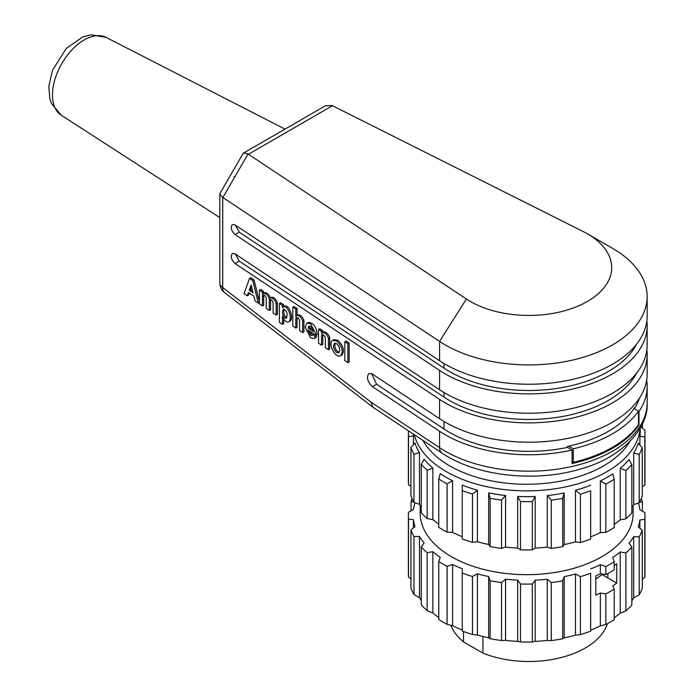 <?xml version="1.0" encoding="UTF-8"?>
<svg xmlns="http://www.w3.org/2000/svg" width="696" height="696" viewBox="0 0 696 696"><rect width="100%" height="100%" fill="white"/><g stroke="black" fill="none" stroke-linecap="round" stroke-linejoin="round"><path stroke-width="1.04" d="M639.372 398.277A112.395 64.893 180 0 1 634.413 408.743L634.413 407.778A112.395 64.893 180 0 1 633.952 408.482A112.395 64.893 180 0 1 568.702 446.153A112.395 64.893 180 0 1 567.484 446.423L567.484 447.389A112.395 64.893 180 0 1 444.039 429.014L376.597 384.227L371.629 373.648M332.47 105.714L248.411 154.251L466.363 299.002A82.815 47.815 0 0 0 585.345 302.603A82.815 47.815 0 0 0 587.424 233.821A82.815 47.815 0 0 0 583.196 231.55L332.035 105.496L325.441 105.775L243.913 152.842M248.411 154.251L248.028 153.99L234.613 177.193L233.908 176.732M248.02 154.007L243.574 152.972L242.974 153.677M587.424 233.821L612.524 248.315A118.311 68.304 180 0 1 647.167 296.609A118.311 68.304 180 0 1 570.294 360.589A118.311 68.304 180 0 1 439.576 341.423L222.711 197.403L219.805 194.175L219.971 193.523M344.833 341.684L346.077 341.057L349.122 343.076L349.122 362.007L347.87 362.633L347.87 343.702L344.833 341.684L344.833 360.615L347.87 362.633M349.122 343.076L347.87 343.702M335.281 343.198C334.254 347.426 335.585 350.471 339.274 352.333M336.647 343.685C339.892 347.121 340.588 350.166 338.726 352.802L336.647 352.481C333.401 349.044 332.714 345.999 334.576 343.363L336.647 343.685M336.629 340.97L332.723 340.3C327.19 342.623 335.385 358.91 340.535 355.839C343.598 351.628 342.293 346.669 336.629 340.97M333.967 339.674L337.873 340.335C343.546 346.043 344.851 351.001 341.788 355.204L341.11 355.439M321.578 345.173L321.578 335.707A2.932 1.575 63.3 0 1 322.161 334.715A2.932 1.575 63.3 0 1 324.11 335.489A2.932 1.575 63.3 0 1 325.38 338.23L325.38 347.695L328.425 349.714L328.425 338.221A5.768 3.088 -116.7 0 0 322.413 332.801A5.768 3.088 -116.7 0 0 321.578 333.68L321.578 331.374L318.533 329.356L318.533 343.154L321.578 345.173L322.831 344.546L322.831 335.08L321.578 335.707M318.533 329.356L319.786 328.73L322.831 330.748L322.831 332.592M321.578 331.374L322.831 330.748M322.413 332.801L323.666 332.175A5.768 3.088 63.3 0 1 329.669 337.595L329.669 349.087L328.425 349.714M328.425 338.221L329.669 337.595M309.703 326.059L309.207 327.381L312.843 329.8M309.207 327.381L307.963 328.016L308.972 326.198C310.947 325.902 312.365 327.677 313.243 331.522L307.963 328.016M307.963 330.043L315.958 335.35L316.01 334.376L310.599 323.675L306.997 323.083L305.187 327.181L310.599 337.882L314.2 338.474L315.445 337.16L312.887 334.663L312.226 335.368L310.599 335.159L307.963 330.043M309.607 331.139L311.851 334.524L312.756 334.88M314.044 334.08L312.887 334.663M314.479 334.376L316.697 336.533L315.445 337.16M316.697 336.533L315.427 337.856M308.267 322.448C313.444 322.674 316.428 326.763 317.202 334.724L315.958 335.35M295.826 328.068L295.826 318.603A2.932 1.575 63.3 0 1 296.409 317.611A2.932 1.575 63.3 0 1 298.349 318.385A2.932 1.575 63.3 0 1 299.628 321.126L299.628 330.591L302.673 332.61L302.673 321.117A5.768 3.088 -116.7 0 0 296.661 315.697A5.768 3.088 -116.7 0 0 295.826 316.576L295.826 309.137L292.781 307.11L292.781 326.05L295.826 328.068L297.07 327.442L297.07 317.976L295.826 318.603M292.781 307.11L294.034 306.484L297.07 308.502L297.07 315.488M295.826 309.137L297.07 308.502M296.661 315.697L297.914 315.07A5.768 3.088 63.3 0 1 303.917 320.491L303.917 331.983L302.673 332.61M302.673 321.117L303.917 320.491M284.264 309.05C283.237 312.165 283.872 314.983 286.152 317.48L286.796 317.75M284.899 318.107C282.289 314.862 281.837 311.878 283.55 309.155C287.065 310.808 287.97 313.853 286.256 318.272L284.899 318.107M282.454 316.349C284.212 320.647 286.213 322.483 288.457 321.856C293.129 319.934 287.831 304.3 283.411 306.945L282.454 307.832L282.454 305.396L279.418 303.378L279.418 322.309L282.454 324.327L282.454 316.349M283.707 319.02L283.707 323.701L282.454 324.327M282.454 305.396L283.707 304.77L280.662 302.751L279.418 303.378M283.707 304.77L283.707 306.797M283.411 306.945L284.655 306.318C289.084 303.673 294.373 319.307 289.71 321.23L288.457 321.856M262.462 305.909L262.462 296.444A2.932 1.575 63.3 0 1 263.071 295.104A2.932 1.575 63.3 0 1 264.959 295.809A2.932 1.575 63.3 0 1 266.264 298.454L266.264 308.432L269.308 310.459L269.308 300.994A2.932 1.575 63.3 0 1 269.918 299.645A2.932 1.575 63.3 0 1 271.805 300.359A2.932 1.575 63.3 0 1 273.11 303.004L273.11 312.983L276.155 315.001L276.155 303.508A5.768 3.088 -116.7 0 0 270.144 298.088A5.768 3.088 -116.7 0 0 269.308 298.958A5.768 3.088 -116.7 0 0 263.297 293.538A5.768 3.088 -116.7 0 0 262.462 294.417L262.462 292.12L259.425 290.093L259.425 303.891L262.462 305.909L263.714 305.283L263.714 295.817A2.932 1.575 -116.7 0 1 263.836 295.06M259.425 290.093L260.669 289.466L263.714 291.485L263.714 293.329M262.462 292.12L263.714 291.485M263.297 293.538L264.55 292.912A5.768 3.088 63.3 0 1 270.431 297.94M270.144 298.088L271.397 297.462A5.768 3.088 63.3 0 1 277.408 302.882L277.408 314.375L276.155 315.001M276.155 303.508L277.408 302.882M270.683 299.611A2.932 1.575 -116.7 0 0 270.561 300.359L270.561 309.833L269.308 310.459M251.169 285.047L253.1 292.929L249.238 290.363L251.169 285.047M251.578 286.726L250.49 289.736L252.674 291.189M250.49 289.736L249.238 290.363M244 293.651L247.263 295.809L248.446 292.546L253.892 296.157L255.075 301.003L258.338 303.169L252.796 280.558L249.533 278.391L244 293.651M249.533 278.391L250.786 277.765L254.049 279.931L259.425 301.873M252.796 280.558L254.049 279.931M258.338 303.169L259.425 302.621M249.272 293.094L248.507 295.182L247.263 295.809M636.475 373.282A112.395 64.893 180 0 1 552.459 418.009A112.395 64.893 180 0 1 444.039 397.138L239.276 261.148L235.405 254.118M646.871 349.74A118.311 68.304 180 0 1 647.167 354.569A118.311 68.304 180 0 1 570.294 418.548A118.311 68.304 180 0 1 439.576 399.382L235.083 263.566C231.272 259.773 230.35 256.415 232.334 253.492L235.083 253.91L439.576 389.725A118.311 68.304 0 0 0 570.294 408.891A118.311 68.304 0 0 0 647.167 344.911L647.167 325.589A118.311 68.304 180 0 1 570.294 389.569A118.311 68.304 180 0 1 439.576 370.402L235.083 234.587C231.272 230.794 230.35 227.435 232.334 224.512L235.083 224.93L439.576 360.745A118.311 68.304 0 0 0 570.294 379.912A118.311 68.304 0 0 0 647.167 315.932L647.167 296.609M636.475 344.303A112.395 64.893 180 0 1 552.459 389.038A112.395 64.893 180 0 1 444.039 368.158L239.276 232.168L235.405 225.139M646.871 320.76A118.311 68.304 180 0 1 647.167 325.589M567.484 447.389L572.068 450.034A118.311 68.304 180 0 1 439.576 431.259L372.412 386.654C367.453 381.721 366.261 377.354 368.828 373.561L372.412 374.091L439.576 418.705A118.311 68.304 0 0 0 570.294 437.871A118.311 68.304 0 0 0 647.167 373.891L647.167 354.569M568.702 446.153L573.269 448.79L573.269 462.318A118.311 68.304 0 0 0 638.519 424.638L638.998 424.917A118.311 68.304 180 0 1 572.068 463.553L572.068 450.034M646.671 380.173A118.311 68.304 180 0 1 647.167 386.445A118.311 68.304 180 0 1 638.998 411.397L638.998 424.917M638.998 411.397L638.519 411.118L638.519 424.638M372.83 406.916L370.881 402.062L439.576 447.685A118.311 68.304 0 0 0 570.294 466.851A118.311 68.304 0 0 0 647.167 402.871L647.167 386.445M219.805 194.175L219.805 283.072A11.832 6.829 0 0 0 222.711 287.552L370.881 402.062M573.269 462.318L572.068 461.622M573.269 448.79A118.311 68.304 0 0 0 638.519 411.118L633.952 408.482M641.216 498.71A118.311 68.304 180 0 1 642.391 501.581L642.391 511.186M639.285 502.564L642.391 501.581M639.885 528.29L639.885 519.956L644.818 519.355A118.311 68.304 180 0 0 644.975 515.788A118.311 68.304 180 0 0 644.844 512.526L639.928 509.846A113.579 65.572 0 0 0 638.406 502.999M644.818 519.355L644.818 577.323L642.278 579.324M644.975 515.788L644.975 573.756A118.311 68.304 180 0 1 644.818 577.323M642.278 530.291A118.311 68.304 180 0 1 639.189 536.886L639.189 594.862A118.311 68.304 180 0 0 642.278 588.268L642.278 530.291L638.267 526.933A113.579 65.572 0 0 0 639.885 519.956M639.189 594.862L633.699 597.934L633.699 536.694L639.189 536.886M631.837 547.073A118.311 68.304 180 0 1 625.895 552.981L625.895 610.949A118.311 68.304 180 0 0 631.837 605.042L631.837 547.073L629.001 543.193A113.579 65.572 0 0 0 633.699 536.694M590.643 573.243L590.643 631.211L590.643 573.243A118.311 68.304 180 0 1 580.386 576.645L580.386 634.613L575.47 635.196L575.47 573.965L580.386 576.645M590.643 631.211A118.311 68.304 180 0 1 580.386 634.613M562.707 638.815L562.707 580.847L564.195 576.645L564.195 637.875L562.707 638.815A118.311 68.304 180 0 1 551.275 640.564L547.265 640.468L547.265 579.237L551.275 582.596L551.275 640.564M562.707 580.847A118.311 68.304 180 0 1 551.275 582.596M532.318 641.982L532.318 584.014L535.172 580.142L535.172 641.373L532.318 641.982A118.311 68.304 180 0 1 520.486 641.964L517.659 641.355L517.659 580.116L520.486 583.996L520.486 641.964M532.318 584.014A118.311 68.304 180 0 1 520.486 583.996M501.538 640.503L501.538 582.535L505.566 579.185L505.566 640.416L501.538 640.503A118.311 68.304 180 0 1 490.115 638.719L488.662 637.78L488.662 576.54L490.115 580.751L490.115 638.719M501.538 582.535A118.311 68.304 180 0 1 490.115 580.751M472.471 634.474L472.471 576.505L477.404 573.835L477.404 635.065L472.471 634.474A118.311 68.304 180 0 1 462.24 631.046L462.24 573.078A118.311 68.304 180 0 0 472.471 576.505M452.591 564.456L452.591 625.695L447.102 624.303L447.102 566.335L452.591 564.456A113.579 65.572 0 0 0 462.257 568.754L462.24 573.078M447.102 566.335A118.311 68.304 180 0 1 438.758 561.498L438.758 619.466A118.311 68.304 180 0 0 447.102 624.303M432.834 551.693L432.834 612.932L427.153 610.697L427.153 552.728L432.834 551.693A113.579 65.572 0 0 0 440.237 557.296L438.758 561.498M427.153 552.728A118.311 68.304 180 0 1 421.263 546.804L421.263 604.772A118.311 68.304 180 0 0 427.153 610.697M419.47 536.416L419.47 597.655L413.981 594.567L413.981 536.599L419.47 536.416A113.579 65.572 0 0 0 424.116 542.923L421.263 546.804M413.981 536.599A118.311 68.304 180 0 1 410.945 529.995L410.945 587.963A118.311 68.304 180 0 0 413.981 594.567M410.945 578.959L408.5 577.019L408.5 519.051L413.415 519.66A113.579 65.572 0 0 0 414.973 526.646L410.945 529.995M413.415 519.66L413.415 527.942M408.5 519.051A118.311 68.304 180 0 1 408.361 515.788A118.311 68.304 180 0 1 408.526 512.221L413.45 509.55A113.579 65.572 0 0 1 414.999 502.79M408.5 577.019A118.311 68.304 180 0 1 408.361 573.756L408.361 515.788M411.058 510.838L411.058 501.277L413.833 502.173M411.058 501.277A118.311 68.304 180 0 1 412.119 498.71M410.945 486.234L408.5 484.894L408.5 436.583A118.311 68.304 180 0 1 408.361 433.321A118.311 68.304 180 0 1 408.439 430.798M408.5 484.894A118.311 68.304 180 0 1 408.361 481.632L408.361 433.321M413.981 502.442L413.981 454.131A118.311 68.304 180 0 1 410.945 447.528L410.945 495.839A118.311 68.304 180 0 0 413.981 502.442L419.47 504.33L419.47 452.757A113.579 65.572 180 0 1 414.973 442.978L410.945 447.528M427.153 518.572L427.153 470.261A118.311 68.304 180 0 1 421.263 464.336L421.263 512.648A118.311 68.304 180 0 0 427.153 518.572L432.834 519.607L432.834 468.034A113.579 65.572 180 0 1 424.116 459.264L421.263 464.336M447.102 532.179L447.102 483.868A118.311 68.304 180 0 1 438.758 479.031L438.758 527.342A118.311 68.304 180 0 0 447.102 532.179L452.591 532.37L452.591 480.797A113.579 65.572 180 0 1 440.237 473.628L438.758 479.031M472.471 542.349L472.471 494.038A118.311 68.304 180 0 1 462.24 490.61L462.24 538.922A118.311 68.304 180 0 0 472.471 542.349L477.404 541.749L477.404 490.175A113.579 65.572 180 0 1 462.257 485.095L462.24 490.61M501.538 500.067L505.566 495.517L505.566 547.1L501.538 548.378L501.538 500.067A118.311 68.304 180 0 1 490.115 498.284L490.115 546.595L488.662 544.455L488.662 492.881L490.115 498.284M501.538 548.378A118.311 68.304 180 0 1 490.115 546.595M532.318 501.546L535.172 496.474L535.172 548.057L532.318 549.857L532.318 501.546A118.311 68.304 180 0 1 520.486 501.529L520.486 549.84L517.659 548.03L517.659 496.457L520.486 501.529M532.318 549.857A118.311 68.304 180 0 1 520.486 549.84M562.707 498.38L564.195 492.977L564.195 544.559L562.707 546.691L562.707 498.38A118.311 68.304 180 0 1 551.275 500.128L551.275 548.439L547.265 547.152L547.265 495.578L551.275 500.128M562.707 546.691A118.311 68.304 180 0 1 551.275 548.439M590.643 490.776L590.643 539.087L590.643 490.776A118.311 68.304 180 0 1 580.386 494.177L580.386 542.488L575.47 541.88L575.47 490.297L580.386 494.177M590.643 539.087A118.311 68.304 180 0 1 580.386 542.488M605.842 532.388A118.311 68.304 180 0 0 614.22 527.568L614.22 479.257A118.311 68.304 180 0 1 605.842 484.077L605.842 532.388L600.352 532.562L600.352 480.988L605.842 484.077M625.895 518.825A118.311 68.304 180 0 0 631.837 512.917L631.837 464.606A118.311 68.304 180 0 1 625.895 470.513L625.895 518.825L620.214 519.851L620.214 468.277L625.895 470.513M639.189 502.73A118.311 68.304 180 0 0 642.278 496.135L642.278 447.832A118.311 68.304 180 0 1 639.189 454.418L639.189 502.73L633.699 504.609L633.699 453.035L639.189 454.418M640.859 426.909L644.844 430.058A118.311 68.304 180 0 1 644.975 433.321A118.311 68.304 180 0 1 644.818 436.888L644.818 485.199L642.278 486.574M644.975 433.321L644.975 481.632A118.311 68.304 180 0 1 644.818 485.199M642.391 423.873L642.391 428.118M625.895 610.949L620.214 613.176L620.214 551.937L625.895 552.981M614.22 589.077A118.311 68.304 180 0 1 605.842 593.897L605.842 624.512A118.311 68.304 180 0 0 614.22 619.692L614.22 589.077L612.767 585.91A113.579 65.572 180 0 0 616.752 583.074L607.886 577.958L607.886 573.495M605.842 624.512L600.352 625.887L600.352 593.044L605.842 593.897M421.263 600.404A113.579 65.572 180 0 1 419.47 597.655M438.758 617.5A113.579 65.572 180 0 1 432.834 612.932M462.24 629.984A113.579 65.572 180 0 1 452.591 625.695M477.404 573.835A113.579 65.572 0 0 0 488.662 576.54M488.662 637.78A113.579 65.572 180 0 1 477.404 635.065M505.566 579.185A113.579 65.572 0 0 0 517.659 580.116M517.659 641.355A113.579 65.572 180 0 1 505.566 640.416M535.172 580.142A113.579 65.572 0 0 0 547.265 579.237M547.265 640.468A113.579 65.572 180 0 1 535.172 641.373M564.195 576.645A113.579 65.572 0 0 0 575.47 573.965M575.47 635.196A113.579 65.572 180 0 1 564.195 637.875M633.699 597.934A113.579 65.572 180 0 1 631.837 600.752M633.143 505.487L633.143 513.196A106.479 61.474 180 0 1 526.672 574.67A106.479 61.474 180 0 1 420.193 513.196L420.193 505.487M590.66 568.928A113.579 65.572 0 0 0 600.352 564.647L605.842 566.544L605.842 574.583L600.352 573.721L600.352 564.647M605.842 574.583A118.311 68.304 0 0 0 614.22 569.763L614.22 561.724A118.311 68.304 180 0 1 605.842 566.544M614.22 561.724L612.767 557.513A113.579 65.572 0 0 0 620.214 551.937M614.22 565.587A113.579 65.572 0 0 0 616.752 563.76L616.752 583.074M620.214 613.176A113.579 65.572 180 0 1 614.22 617.752M595.837 578.924A92.873 53.618 0 0 0 601.962 574.539L607.886 577.958M600.352 593.044A113.579 65.572 180 0 1 595.837 595.15L595.837 575.836A113.579 65.572 0 0 0 600.352 573.721M600.352 625.887A113.579 65.572 180 0 1 590.66 630.158M482.92 636.501L482.92 653.092L463.545 641.912L463.545 631.524M607.417 623.677A79.857 46.101 180 0 1 482.92 653.092M463.545 641.912A79.857 46.101 180 0 1 450.86 625.26M640.242 428.005L640.242 431.094A113.579 65.572 180 0 1 639.885 436.296L644.818 436.888M639.885 445.109L639.885 436.296M642.278 447.832L638.267 443.274A113.579 65.572 180 0 1 633.699 453.035M631.837 464.606L629.001 459.534A113.579 65.572 180 0 1 620.214 468.277M614.22 479.257L612.767 473.854A113.579 65.572 180 0 1 600.352 480.988M590.66 485.26A113.579 65.572 180 0 1 575.47 490.297M564.195 492.977A113.579 65.572 180 0 1 547.265 495.578M535.172 496.474A113.579 65.572 180 0 1 517.659 496.457M505.566 495.517A113.579 65.572 180 0 1 488.662 492.881M472.471 494.038L477.404 490.175M447.102 483.868L452.591 480.797M427.153 470.261L432.834 468.034M413.981 454.131L419.47 452.757M408.5 436.583L413.415 436L413.415 444.744M413.415 436A113.579 65.572 180 0 1 413.198 433.956M633.699 504.609A113.579 65.572 180 0 1 631.837 507.428M620.214 519.851A113.579 65.572 180 0 1 614.22 524.436M600.352 532.562A113.579 65.572 180 0 1 590.66 536.842M575.47 541.88A113.579 65.572 180 0 1 564.195 544.559M547.265 547.152A113.579 65.572 180 0 1 535.172 548.057M517.659 548.03A113.579 65.572 180 0 1 505.566 547.1M488.662 544.455A113.579 65.572 180 0 1 477.404 541.749M462.24 536.668A113.579 65.572 180 0 1 452.591 532.37M438.758 524.184A113.579 65.572 180 0 1 432.834 519.607M421.263 507.079A113.579 65.572 180 0 1 419.47 504.33M61.144 115.127L51.382 103.321L49.755 98.423L48.833 86.226L52.539 70.166L66.207 48.511L82.859 36.888L91.019 34.8L106.044 37.358A44.918 25.935 120 0 0 61.787 63.632A44.918 25.935 120 0 0 61.144 115.127L219.805 217.596M234.613 177.193L222.868 197.499M269.308 300.994L270.561 300.359M262.462 296.444L263.714 295.817M444.039 397.138L444.039 392.527M235.083 263.566L239.276 261.148M439.576 360.745L439.576 341.423L466.363 299.002M444.039 368.158L444.039 363.547M235.083 234.587L239.276 232.168M439.576 389.725L439.576 370.402M439.576 418.705L439.576 399.382M444.039 429.014L444.039 421.506M373.108 407.325L441.96 453.053A11.832 7.291 -56.4 0 1 439.576 447.685L439.576 431.259M372.412 386.654L376.597 384.227M222.711 197.394L222.711 287.552A11.832 6.673 -52.3 0 0 224.408 292.433C221.719 290.667 220.188 287.465 219.814 282.82M414.259 434.661A113.579 65.572 0 0 0 532.283 490.784A113.579 65.572 0 0 0 640.129 428.205M629.671 441.743A108.846 62.84 180 0 1 525.445 484.268A108.846 62.84 180 0 1 422.907 440.403M106.044 37.358L285.003 129.117M219.945 193.505L243.104 153.459M332.723 340.292L333.976 339.665M340.527 355.839L341.78 355.212M315.445 337.847L314.192 338.474M308.25 322.457L307.006 323.083M441.96 453.053C476.16 476.351 535.476 482.772 580.899 468.887C621.545 457.881 648.803 428.197 647.167 402.871M224.408 292.433L372.725 407.056"/></g></svg>
